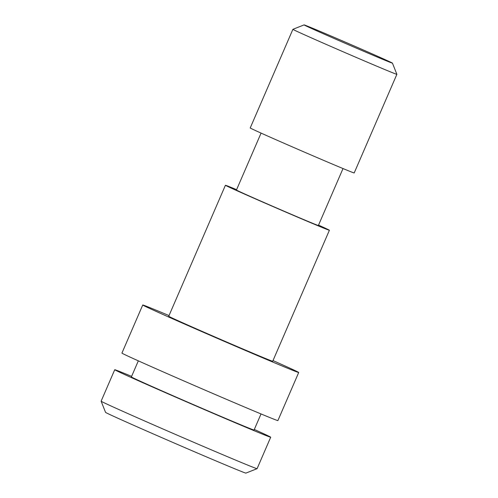 <?xml version="1.0" encoding="UTF-8"?>
<svg xmlns="http://www.w3.org/2000/svg" width="498" height="498" viewBox="0 0 498 498"><rect width="100%" height="100%" fill="white"/><g stroke="black" fill="none" stroke-linecap="round" stroke-linejoin="round"><path stroke-width="0.75" d="M114.733 369.728L101.125 401.176A84.971 0.984 23.4 0 0 101.125 401.189A84.971 0.984 23.4 0 0 135.17 416.801A84.971 0.984 23.4 0 0 214.974 451.393A84.971 0.984 23.4 0 0 257.08 468.68A84.971 0.984 23.4 0 0 257.093 468.668L270.7 437.219A84.971 0.984 -156.6 0 1 228.98 420.113A84.971 0.984 -156.6 0 1 148.784 385.346A84.971 0.984 -156.6 0 1 114.733 369.728A84.971 0.984 -156.6 0 1 131.609 376.37M257.08 468.68L245.906 473.1A76.474 0.884 -156.6 0 1 208.008 457.544A76.474 0.884 -156.6 0 1 136.191 426.406A76.474 0.884 -156.6 0 1 105.545 412.363L101.125 401.189M261.02 413.944L254.067 430.017A66.844 0.772 -156.6 0 1 221.243 416.558A66.844 0.772 -156.6 0 1 158.152 389.212A66.844 0.772 -156.6 0 1 131.372 376.924L138.326 360.845M373.158 54.301A48.15 0.56 23.4 0 0 327.939 34.698A48.15 0.56 23.4 0 0 304.079 24.9A48.15 0.56 23.4 0 0 323.364 33.758A48.15 0.56 23.4 0 0 369.037 53.554A48.15 0.56 23.4 0 0 392.455 63.146A48.15 0.56 23.4 0 0 373.158 54.301M292.899 29.326L250.22 127.955A56.648 0.654 23.4 0 0 272.916 138.376A56.648 0.654 23.4 0 0 326.383 161.545A56.648 0.654 23.4 0 0 354.196 172.955L396.875 74.32A56.648 0.654 -156.6 0 1 396.875 74.32A56.648 0.654 -156.6 0 1 369.062 62.916A56.648 0.654 -156.6 0 1 315.595 39.74A56.648 0.654 -156.6 0 1 292.899 29.326A56.648 0.654 -156.6 0 1 292.905 29.32L304.079 24.9M236.6 189.663A56.648 0.654 23.4 0 0 225.42 185.262L168.735 316.249A56.648 0.654 23.4 0 0 191.437 326.669A56.648 0.654 23.4 0 0 244.904 349.845A56.648 0.654 23.4 0 0 272.711 361.249L329.396 230.263A56.648 0.654 23.4 0 0 318.533 225.121M225.42 185.262A56.648 0.654 23.4 0 0 248.116 195.677A56.648 0.654 23.4 0 0 301.583 218.852A56.648 0.654 23.4 0 0 329.396 230.263M261.077 133.097L236.438 190.037A44.639 0.517 23.4 0 0 254.329 198.241A44.639 0.517 23.4 0 0 296.459 216.506A44.639 0.517 23.4 0 0 318.378 225.488L343.016 168.554M298.707 372.498L277.896 420.58A84.971 0.984 -156.6 0 1 236.183 403.473A84.971 0.984 -156.6 0 1 155.98 368.713A84.971 0.984 -156.6 0 1 121.929 353.088L142.739 305A84.971 0.984 23.4 0 0 176.79 320.625A84.971 0.984 23.4 0 0 256.987 355.391A84.971 0.984 23.4 0 0 298.707 372.498A84.971 0.984 23.4 0 0 273.004 360.577M169.027 315.576A84.971 0.984 23.4 0 0 142.739 305M254.304 429.463A84.971 0.984 -156.6 0 1 270.7 437.219M392.455 63.146L396.875 74.314"/></g></svg>
